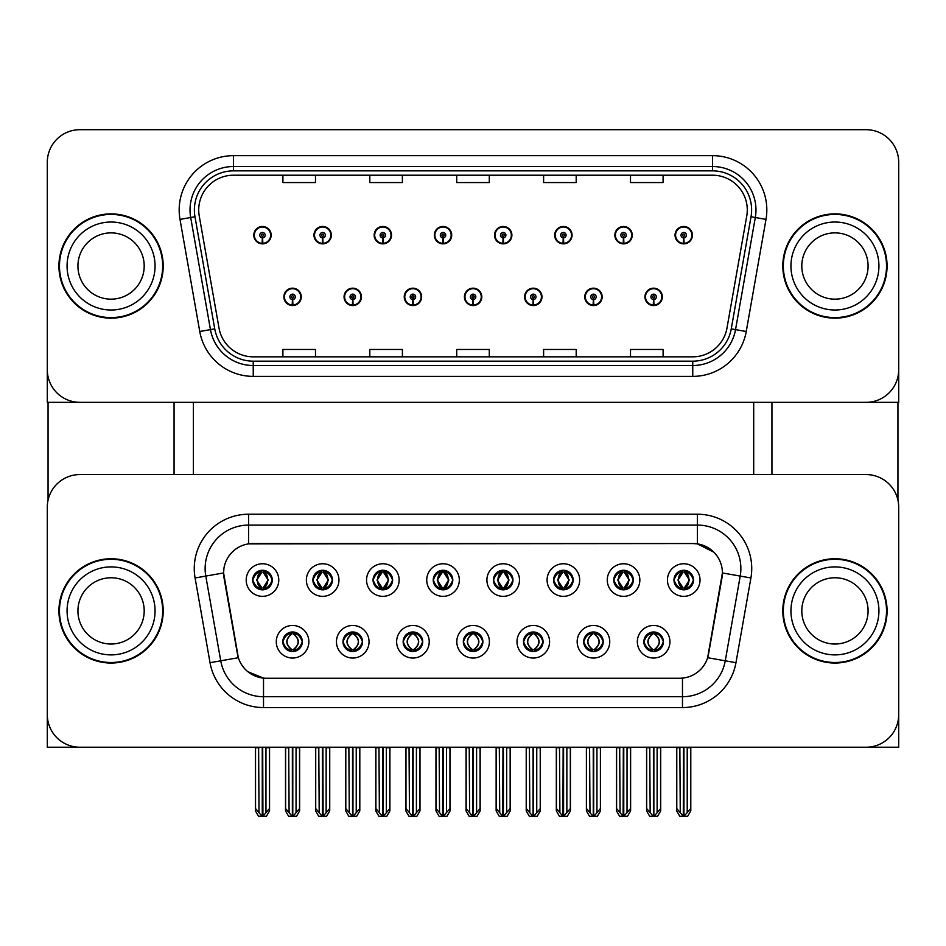 <?xml version="1.0" encoding="UTF-8"?>
<svg xmlns="http://www.w3.org/2000/svg" width="946" height="946" viewBox="0 0 946 946"><rect width="100%" height="100%" fill="white"/><g stroke="black" fill="none" stroke-linecap="round" stroke-linejoin="round"><path stroke-width="1.42" d="M252.712 580.052A9.779 9.779 0 0 0 262.48 589.831A9.779 9.779 0 0 0 272.259 580.052A9.779 9.779 0 0 0 262.48 570.272A9.779 9.779 0 0 0 252.712 580.052L252.795 580.052C254.829 585.515 257.359 588.14 260.41 587.939L259.748 589.441M246.197 580.052A16.295 16.295 0 0 0 262.48 596.347A16.295 16.295 0 0 0 278.774 580.052A16.295 16.295 0 0 0 262.48 563.757A16.295 16.295 0 0 0 246.197 580.052M403.15 641.743A9.779 9.779 0 0 0 412.929 651.522A9.779 9.779 0 0 0 422.708 641.743A9.779 9.779 0 0 0 412.929 631.975A9.779 9.779 0 0 0 403.15 641.743L403.244 641.743C405.101 647.017 407.631 649.642 410.86 649.654L412.018 649.654C405.55 644.38 405.55 639.118 412.018 633.844L410.86 633.844C407.691 633.785 405.16 636.422 403.244 641.743M396.634 641.743A16.295 16.295 0 0 0 412.929 658.038A16.295 16.295 0 0 0 429.224 641.743A16.295 16.295 0 0 0 412.929 625.46A16.295 16.295 0 0 0 396.634 641.743M342.972 641.743A9.779 9.779 0 0 0 352.752 651.522A9.779 9.779 0 0 0 362.531 641.743A9.779 9.779 0 0 0 352.752 631.975A9.779 9.779 0 0 0 342.972 641.743L343.067 641.743C344.923 647.017 347.454 649.642 350.682 649.654L351.841 649.654C345.373 644.38 345.373 639.118 351.841 633.844L350.682 633.844C347.513 633.785 344.983 636.422 343.067 641.743M336.457 641.743A16.295 16.295 0 0 0 352.752 658.038A16.295 16.295 0 0 0 369.046 641.743A16.295 16.295 0 0 0 352.752 625.46A16.295 16.295 0 0 0 336.457 641.743M583.694 641.743A9.779 9.779 0 0 0 593.461 651.522A9.779 9.779 0 0 0 603.241 641.743A9.779 9.779 0 0 0 593.461 631.975A9.779 9.779 0 0 0 583.694 641.743L583.777 641.743C585.633 647.017 588.176 649.642 591.404 649.654L592.551 649.654C586.082 644.38 586.082 639.118 592.551 633.844L591.404 633.844C588.235 633.785 585.692 636.422 583.777 641.743M577.166 641.743A16.295 16.295 0 0 0 593.461 658.038A16.295 16.295 0 0 0 609.756 641.743A16.295 16.295 0 0 0 593.461 625.46A16.295 16.295 0 0 0 577.166 641.743M493.422 580.052A9.779 9.779 0 0 0 503.201 589.831A9.779 9.779 0 0 0 512.969 580.052A9.779 9.779 0 0 0 503.201 570.272A9.779 9.779 0 0 0 493.422 580.052L493.516 580.052C495.538 585.515 498.081 588.14 501.132 587.939L500.469 589.441M486.906 580.052A16.295 16.295 0 0 0 503.201 596.347A16.295 16.295 0 0 0 519.496 580.052A16.295 16.295 0 0 0 503.201 563.757A16.295 16.295 0 0 0 486.906 580.052M613.777 580.052A9.779 9.779 0 0 0 623.556 589.831A9.779 9.779 0 0 0 633.335 580.052A9.779 9.779 0 0 0 623.556 570.272A9.779 9.779 0 0 0 613.777 580.052L613.871 580.052C615.893 585.515 618.436 588.14 621.487 587.939L620.824 589.441M607.261 580.052A16.295 16.295 0 0 0 623.556 596.347A16.295 16.295 0 0 0 639.851 580.052A16.295 16.295 0 0 0 623.556 563.757A16.295 16.295 0 0 0 607.261 580.052M282.795 641.743A9.779 9.779 0 0 0 292.574 651.522A9.779 9.779 0 0 0 302.353 641.743A9.779 9.779 0 0 0 292.574 631.975A9.779 9.779 0 0 0 282.795 641.743L282.889 641.743C284.746 647.017 287.277 649.642 290.505 649.654L291.664 649.654C285.195 644.38 285.195 639.118 291.664 633.844L290.505 633.844C287.336 633.785 284.793 636.422 282.889 641.743M276.279 641.743A16.295 16.295 0 0 0 292.574 658.038A16.295 16.295 0 0 0 308.869 641.743A16.295 16.295 0 0 0 292.574 625.46A16.295 16.295 0 0 0 276.279 641.743M433.244 580.052A9.779 9.779 0 0 0 443.024 589.831A9.779 9.779 0 0 0 452.791 580.052A9.779 9.779 0 0 0 443.024 570.272A9.779 9.779 0 0 0 433.244 580.052L433.339 580.052C435.361 585.515 437.892 588.14 440.954 587.939L440.28 589.441M426.729 580.052A16.295 16.295 0 0 0 443.024 596.347A16.295 16.295 0 0 0 459.318 580.052A16.295 16.295 0 0 0 443.024 563.757A16.295 16.295 0 0 0 426.729 580.052M312.89 580.052A9.779 9.779 0 0 0 322.669 589.831A9.779 9.779 0 0 0 332.436 580.052A9.779 9.779 0 0 0 322.669 570.272A9.779 9.779 0 0 0 312.89 580.052L312.984 580.052C315.006 585.515 317.537 588.14 320.599 587.939L319.925 589.441M306.374 580.052A16.295 16.295 0 0 0 322.669 596.347A16.295 16.295 0 0 0 338.952 580.052A16.295 16.295 0 0 0 322.669 563.757A16.295 16.295 0 0 0 306.374 580.052M373.067 580.052A9.779 9.779 0 0 0 382.846 589.831A9.779 9.779 0 0 0 392.614 580.052A9.779 9.779 0 0 0 382.846 570.272A9.779 9.779 0 0 0 373.067 580.052L373.162 580.052C375.184 585.515 377.714 588.14 380.777 587.939L380.103 589.441M366.551 580.052A16.295 16.295 0 0 0 382.846 596.347A16.295 16.295 0 0 0 399.141 580.052A16.295 16.295 0 0 0 382.846 563.757A16.295 16.295 0 0 0 366.551 580.052M523.505 641.743A9.779 9.779 0 0 0 533.284 651.522A9.779 9.779 0 0 0 543.063 641.743A9.779 9.779 0 0 0 533.284 631.975A9.779 9.779 0 0 0 523.505 641.743L523.599 641.743C525.456 647.017 527.998 649.642 531.226 649.654L532.373 649.654C525.905 644.38 525.905 639.118 532.373 633.844L531.226 633.844C528.057 633.785 525.515 636.422 523.599 641.743M516.989 641.743A16.295 16.295 0 0 0 533.284 658.038A16.295 16.295 0 0 0 549.579 641.743A16.295 16.295 0 0 0 533.284 625.46A16.295 16.295 0 0 0 516.989 641.743M463.327 641.743A9.779 9.779 0 0 0 473.106 651.522A9.779 9.779 0 0 0 482.886 641.743A9.779 9.779 0 0 0 473.106 631.975A9.779 9.779 0 0 0 463.327 641.743L463.422 641.743C465.278 647.017 467.821 649.642 471.037 649.654L472.196 649.654C465.728 644.38 465.728 639.118 472.196 633.844L471.037 633.844C467.868 633.785 465.337 636.422 463.422 641.743M456.812 641.743A16.295 16.295 0 0 0 473.106 658.038A16.295 16.295 0 0 0 489.401 641.743A16.295 16.295 0 0 0 473.106 625.46A16.295 16.295 0 0 0 456.812 641.743M673.954 580.052A9.779 9.779 0 0 0 683.733 589.831A9.779 9.779 0 0 0 693.513 580.052A9.779 9.779 0 0 0 683.733 570.272A9.779 9.779 0 0 0 673.954 580.052L674.049 580.052C676.071 585.515 678.613 588.14 681.664 587.939L681.002 589.441M667.438 580.052A16.295 16.295 0 0 0 683.733 596.347A16.295 16.295 0 0 0 700.028 580.052A16.295 16.295 0 0 0 683.733 563.757A16.295 16.295 0 0 0 667.438 580.052M553.599 580.052A9.779 9.779 0 0 0 563.378 589.831A9.779 9.779 0 0 0 573.158 580.052A9.779 9.779 0 0 0 563.378 570.272A9.779 9.779 0 0 0 553.599 580.052L553.694 580.052C555.716 585.515 558.258 588.14 561.309 587.939L560.647 589.441M547.084 580.052A16.295 16.295 0 0 0 563.378 596.347A16.295 16.295 0 0 0 579.673 580.052A16.295 16.295 0 0 0 563.378 563.757A16.295 16.295 0 0 0 547.084 580.052M643.871 641.743A9.779 9.779 0 0 0 653.639 651.522A9.779 9.779 0 0 0 663.418 641.743A9.779 9.779 0 0 0 653.639 631.975A9.779 9.779 0 0 0 643.871 641.743L643.954 641.743C645.811 647.017 648.353 649.642 651.581 649.654L652.74 649.654C646.272 644.38 646.272 639.118 652.74 633.844L651.581 633.844C648.412 633.785 645.87 636.422 643.954 641.743M637.344 641.743A16.295 16.295 0 0 0 653.639 658.038A16.295 16.295 0 0 0 669.934 641.743A16.295 16.295 0 0 0 653.639 625.46A16.295 16.295 0 0 0 637.344 641.743M223.599 572.886A29.326 29.326 0 0 0 224.048 577.971L237.446 654.005A29.326 29.326 0 0 0 266.334 678.247L679.666 678.247A29.326 29.326 0 0 0 708.554 654.005L721.952 577.971A29.326 29.326 0 0 0 693.075 543.548L252.925 543.548A29.326 29.326 0 0 0 223.599 572.886L223.918 568.534M47.3 507.162L47.3 747.222L898.7 747.222L898.7 507.162A32.59 32.59 0 0 0 866.11 474.573L79.89 474.573A32.59 32.59 0 0 0 47.3 507.162L47.3 714.632A32.59 32.59 0 0 0 79.89 747.222L866.11 747.222A32.59 32.59 0 0 0 898.7 714.632L898.7 507.162M193.398 402.334L193.398 474.573M753.69 402.334L753.69 474.573M464.415 296.867A8.691 8.691 0 0 0 473.106 305.558A8.691 8.691 0 0 0 481.798 296.867A8.691 8.691 0 0 0 473.106 288.175A8.691 8.691 0 0 0 464.415 296.867M524.592 296.867A8.691 8.691 0 0 0 533.284 305.558A8.691 8.691 0 0 0 541.975 296.867A8.691 8.691 0 0 0 533.284 288.175A8.691 8.691 0 0 0 524.592 296.867M404.238 296.867A8.691 8.691 0 0 0 412.929 305.558A8.691 8.691 0 0 0 421.62 296.867A8.691 8.691 0 0 0 412.929 288.175A8.691 8.691 0 0 0 404.238 296.867M344.06 296.867A8.691 8.691 0 0 0 352.752 305.558A8.691 8.691 0 0 0 361.443 296.867A8.691 8.691 0 0 0 352.752 288.175A8.691 8.691 0 0 0 344.06 296.867M283.883 296.867A8.691 8.691 0 0 0 292.574 305.558A8.691 8.691 0 0 0 301.266 296.867A8.691 8.691 0 0 0 292.574 288.175A8.691 8.691 0 0 0 283.883 296.867M584.77 296.867A8.691 8.691 0 0 0 593.461 305.558A8.691 8.691 0 0 0 602.153 296.867A8.691 8.691 0 0 0 593.461 288.175A8.691 8.691 0 0 0 584.77 296.867M614.865 235.164A8.691 8.691 0 0 0 623.556 243.855A8.691 8.691 0 0 0 632.247 235.164A8.691 8.691 0 0 0 623.556 226.472A8.691 8.691 0 0 0 614.865 235.164M554.687 235.164A8.691 8.691 0 0 0 563.378 243.855A8.691 8.691 0 0 0 572.07 235.164A8.691 8.691 0 0 0 563.378 226.472A8.691 8.691 0 0 0 554.687 235.164M494.51 235.164A8.691 8.691 0 0 0 503.201 243.855A8.691 8.691 0 0 0 511.892 235.164A8.691 8.691 0 0 0 503.201 226.472A8.691 8.691 0 0 0 494.51 235.164M434.332 235.164A8.691 8.691 0 0 0 443.024 243.855A8.691 8.691 0 0 0 451.715 235.164A8.691 8.691 0 0 0 443.024 226.472A8.691 8.691 0 0 0 434.332 235.164M374.155 235.164A8.691 8.691 0 0 0 382.846 243.855A8.691 8.691 0 0 0 391.526 235.164A8.691 8.691 0 0 0 382.846 226.472A8.691 8.691 0 0 0 374.155 235.164M313.977 235.164A8.691 8.691 0 0 0 322.669 243.855A8.691 8.691 0 0 0 331.348 235.164A8.691 8.691 0 0 0 322.669 226.472A8.691 8.691 0 0 0 313.977 235.164M253.8 235.164A8.691 8.691 0 0 0 262.48 243.855A8.691 8.691 0 0 0 271.171 235.164A8.691 8.691 0 0 0 262.48 226.472A8.691 8.691 0 0 0 253.8 235.164M644.947 296.867A8.691 8.691 0 0 0 653.639 305.558A8.691 8.691 0 0 0 662.33 296.867A8.691 8.691 0 0 0 653.639 288.175A8.691 8.691 0 0 0 644.947 296.867M675.042 235.164A8.691 8.691 0 0 0 683.733 243.855A8.691 8.691 0 0 0 692.425 235.164A8.691 8.691 0 0 0 683.733 226.472A8.691 8.691 0 0 0 675.042 235.164M898.7 402.334L898.7 162.274A32.59 32.59 0 0 0 866.11 129.697L79.89 129.697A32.59 32.59 0 0 0 47.3 162.274L47.3 402.334L898.7 402.334M58.924 610.903A52.136 52.136 0 0 0 111.06 663.04A52.136 52.136 0 0 0 163.197 610.903A52.136 52.136 0 0 0 111.06 558.755A52.136 52.136 0 0 0 58.924 610.903M782.803 610.903A52.136 52.136 0 0 0 834.94 663.04A52.136 52.136 0 0 0 887.076 610.903A52.136 52.136 0 0 0 834.94 558.755A52.136 52.136 0 0 0 782.803 610.903M248.585 514.222L697.415 514.222A54.312 54.312 0 0 1 750.911 577.971L735.964 662.697A54.312 54.312 0 0 1 682.48 707.573L263.52 707.573A54.312 54.312 0 0 1 210.036 662.697L195.089 577.971A54.312 54.312 0 0 1 248.585 514.222L248.585 525.089L697.415 525.089A43.445 43.445 0 0 1 740.21 576.079L725.263 660.805A43.445 43.445 0 0 1 682.48 696.717L263.52 696.717A43.445 43.445 0 0 1 220.737 660.805L205.79 576.079A43.445 43.445 0 0 1 248.585 525.089L248.585 543.879L693.075 543.548L697.415 543.879L713.804 552.145M679.666 678.247L266.334 678.247M263.52 707.573L263.52 678.116L247.864 671.707M750.911 577.971L722.401 572.945L707.643 657.707L735.964 662.697M210.036 662.697L238.357 657.707L223.599 572.945L205.79 576.079A43.445 43.445 0 0 1 205.128 568.534M708.554 654.005L708.377 654.939M237.623 654.939L237.446 654.005M866.11 474.573L79.89 474.573M58.924 266.015A52.136 52.136 0 0 0 111.06 318.152A52.136 52.136 0 0 0 163.197 266.015A52.136 52.136 0 0 0 111.06 213.879A52.136 52.136 0 0 0 58.924 266.015M782.803 266.015A52.136 52.136 0 0 0 834.94 318.152A52.136 52.136 0 0 0 887.076 266.015A52.136 52.136 0 0 0 834.94 213.879A52.136 52.136 0 0 0 782.803 266.015M198.719 209.965A34.766 34.766 0 0 1 233.485 175.211L712.515 175.211A34.766 34.766 0 0 1 746.749 216.007L726.977 328.096A34.766 34.766 0 0 1 692.756 356.831L253.244 356.831A34.766 34.766 0 0 1 219.023 328.096L199.251 216.007A34.766 34.766 0 0 1 198.719 209.965M194.379 209.965A39.105 39.105 0 0 0 194.971 216.752L214.742 328.853A39.105 39.105 0 0 0 253.244 361.171L692.756 361.171A39.105 39.105 0 0 0 731.258 328.853L751.029 216.752A39.105 39.105 0 0 0 712.515 170.859L233.485 170.859A39.105 39.105 0 0 0 194.379 209.965M180 219.401A54.312 54.312 0 0 1 233.485 155.652L712.515 155.652A54.312 54.312 0 0 1 766 219.401L746.24 331.502A54.312 54.312 0 0 1 692.756 376.378L253.244 376.378A54.312 54.312 0 0 1 199.76 331.502L180 219.401L190.69 217.509A43.445 43.445 0 0 1 233.485 166.52L712.515 166.52A43.445 43.445 0 0 1 755.31 217.509L735.539 329.61A43.445 43.445 0 0 1 692.756 365.511L253.244 365.511A43.445 43.445 0 0 1 210.461 329.61L190.69 217.509A43.445 43.445 0 0 1 190.028 209.965M866.11 129.697L79.89 129.697M47.3 162.274L47.3 369.756A32.59 32.59 0 0 0 79.89 402.334L866.11 402.334A32.59 32.59 0 0 0 898.7 369.756L898.7 162.274M456.705 175.211L456.705 182.566L489.295 182.566L489.295 175.211M369.803 175.211L369.803 182.566L402.393 182.566L402.393 175.211M282.901 175.211L282.901 182.566L315.491 182.566L315.491 175.211M543.607 175.211L543.607 182.566L576.197 182.566L576.197 175.211M630.509 175.211L630.509 182.566L663.099 182.566L663.099 175.211M489.295 356.831L489.295 349.464L456.705 349.464L456.705 356.831M402.393 356.831L402.393 349.464L369.803 349.464L369.803 356.831M315.491 356.831L315.491 349.464L282.901 349.464L282.901 356.831M576.197 356.831L576.197 349.464L543.607 349.464L543.607 356.831M663.099 356.831L663.099 349.464L630.509 349.464L630.509 356.831M655.33 651.38L654.549 649.654L655.708 649.654C658.877 649.713 661.42 647.076 663.323 641.731C661.467 636.481 658.924 633.844 655.708 633.844L656.37 632.366M655.33 632.117L654.549 633.844L655.708 633.844M653.059 649.642L652.243 651.427L653.059 649.654C646.189 644.38 646.189 639.118 653.059 633.844L652.243 632.07L653.059 633.844C646.425 639.118 646.425 644.38 653.059 649.642M652.74 633.844L651.96 632.117M654.549 633.844L655.046 632.07L654.549 633.844C661.018 639.118 661.018 644.38 654.549 649.654L655.046 651.427L654.218 649.654C660.864 644.38 660.864 639.118 654.23 633.844C661.1 639.118 661.1 644.38 654.218 649.642L654.549 649.654M649.76 747.222L650.162 812.697L653.201 816.303L654.088 816.303L660.592 808.558L660.592 747.766L657.115 747.766L657.115 812.697M653.863 747.222L653.863 816.303M653.426 816.303L653.426 747.222M646.686 747.222L646.686 808.558L650.162 812.697M650.162 747.766L646.686 747.766M679.855 747.222L680.257 812.697L683.284 816.303L683.52 747.222M683.946 747.222L683.946 816.303L690.686 808.558L690.686 747.766L687.21 747.766L687.612 747.222M676.78 747.222L676.78 808.558L680.257 812.697M680.257 747.766L676.78 747.766M687.21 812.697L687.21 747.766M682.042 589.677L682.823 587.939L681.664 587.939M682.042 570.414L682.823 572.153L681.664 572.153C678.519 572.094 675.976 574.73 674.049 580.052M693.513 580.052L693.418 580.052C691.538 574.79 688.995 572.164 685.803 572.153L684.644 572.153L689.575 580.052L684.644 587.939L685.803 587.939L686.465 589.441M693.418 580.052C691.455 585.408 688.925 588.045 685.803 587.939M682.823 587.939L678.081 580.052L683.142 572.153C677.076 572.354 676.887 586.934 683.154 587.939L677.892 580.052L682.823 572.153M684.325 572.153L684.325 572.153C690.379 572.354 690.58 586.934 684.313 587.939L685.129 589.725L684.325 587.939L689.386 580.052L684.325 572.153L685.141 570.379L684.313 572.153M595.152 651.38L594.372 649.654L595.531 649.654C598.7 649.713 601.242 647.076 603.146 641.731C601.289 636.481 598.747 633.844 595.531 633.844L596.193 632.366M595.152 632.117L594.372 633.844L595.531 633.844M592.882 649.642L592.066 651.427L592.882 649.654C586.012 644.38 586.012 639.118 592.882 633.844L592.066 632.07L592.882 633.844C586.236 639.118 586.236 644.38 592.882 649.642M592.551 633.844L591.782 632.117M594.372 633.844L594.868 632.07L594.372 633.844C600.84 639.118 600.84 644.38 594.372 649.654L594.868 651.427L594.041 649.654C600.686 644.38 600.686 639.118 594.053 633.844C600.923 639.118 600.923 644.38 594.041 649.642L594.372 649.654M589.583 747.222L589.985 812.697L593.024 816.303L593.911 816.303L600.414 808.558L600.414 747.766L596.938 747.766L596.938 812.697M593.686 747.222L593.686 816.303M593.248 816.303L593.248 747.222M586.508 747.222L586.508 808.558L589.985 812.697M589.985 747.766L586.508 747.766M534.963 651.38L534.194 649.654L535.353 649.654C538.522 649.713 541.065 647.076 542.969 641.731C541.112 636.481 538.57 633.844 535.353 633.844L536.015 632.366M534.963 632.117L534.194 633.844L535.353 633.844M532.704 649.642L531.889 651.427L532.704 649.654C525.834 644.38 525.834 639.118 532.704 633.844L531.889 632.07L532.704 633.844C526.059 639.118 526.059 644.38 532.704 649.642M532.373 633.844L531.605 632.117M534.194 633.844L534.691 632.07L533.863 633.844C540.745 639.118 540.745 644.38 533.863 649.642L534.679 651.427L533.875 649.654C540.509 644.38 540.509 639.118 533.875 633.844L534.194 633.844C540.663 639.118 540.663 644.38 534.194 649.654L534.194 649.654M529.405 747.222L529.807 812.697L532.846 816.303L533.733 816.303L540.237 808.558L540.237 747.766L536.76 747.766L536.76 812.697M533.509 747.222L533.509 816.303M533.071 816.303L533.071 747.222M526.331 747.222L526.331 808.558L529.807 812.697M529.807 747.766L526.331 747.766M474.786 651.38L474.017 649.654L475.176 649.654C478.345 649.713 480.887 647.076 482.791 641.731C480.935 636.481 478.392 633.844 475.176 633.844L475.838 632.366M474.786 632.117L474.017 633.844L475.176 633.844M472.515 649.642L471.711 651.427L472.527 649.654C465.657 644.38 465.657 639.118 472.527 633.844L471.711 632.07L472.527 633.844C465.881 639.118 465.881 644.38 472.515 649.642M472.196 633.844L471.427 632.117M474.017 633.844C480.485 639.118 480.485 644.38 474.017 649.654L473.698 649.642C480.332 644.38 480.332 639.118 473.698 633.844L474.514 632.07M474.017 649.654L474.514 651.427M469.228 747.222L469.63 812.697L472.669 816.303L473.556 816.303L480.06 808.558L480.06 747.766L476.583 747.766L476.583 812.697M473.331 747.222L473.331 816.303M472.894 816.303L472.894 747.222M466.153 747.222L466.153 808.558L469.63 812.697M469.63 747.766L466.153 747.766M619.677 747.222L620.079 812.697L623.107 816.303L623.331 747.222M623.769 747.222L623.769 816.303L630.509 808.558L630.509 747.766L627.032 747.766L627.435 747.222M616.603 747.222L616.603 808.558L620.079 812.697M620.079 747.766L616.603 747.766M627.032 812.697L627.032 747.766M621.865 589.677L622.645 587.939L621.487 587.939M621.865 570.414L622.645 572.153L621.487 572.153C618.341 572.094 615.799 574.73 613.871 580.052M633.335 580.052L633.241 580.052C631.36 574.79 628.818 572.164 625.625 572.153L624.466 572.153L629.397 580.052L624.466 587.939L625.625 587.939L626.287 589.441M633.241 580.052C631.278 585.408 628.747 588.045 625.625 587.939M622.645 587.939L617.904 580.052L622.965 572.153L622.149 570.379L622.976 572.153C616.898 572.354 616.709 586.934 622.976 587.939L622.161 589.725L622.965 587.939L617.714 580.052L622.645 572.153M624.147 572.153L624.147 572.153C630.202 572.354 630.403 586.934 624.135 587.939L624.951 589.725L624.147 587.939L629.196 580.052L624.147 572.153L624.963 570.379L624.135 572.153M559.5 747.222L559.902 812.697L562.929 816.303L563.154 747.222M563.591 747.222L563.591 816.303L570.332 808.558L570.332 747.766L566.855 747.766L567.257 747.222M556.425 747.222L556.425 808.558L559.902 812.697M559.902 747.766L556.425 747.766M566.855 812.697L566.855 747.766M561.688 589.677L562.468 587.939L561.309 587.939M561.688 570.414L562.468 572.153L561.309 572.153C558.164 572.094 555.621 574.73 553.694 580.052M573.158 580.052L573.063 580.052C571.183 574.79 568.641 572.164 565.448 572.153L564.289 572.153L569.22 580.052L564.289 587.939L565.448 587.939L566.11 589.441M573.063 580.052C571.1 585.408 568.57 588.045 565.448 587.939M562.468 587.939L557.726 580.052L562.787 572.153C556.721 572.354 556.532 586.934 562.799 587.939L557.537 580.052L562.468 572.153M563.97 572.153L564.774 570.379L563.958 572.153C570.024 572.354 570.225 586.934 563.958 587.939L564.774 589.725L563.97 587.939L569.019 580.052L563.97 572.153M499.322 747.222L499.725 812.697L502.752 816.303L502.976 747.222M503.414 747.222L503.414 816.303L510.154 808.558L510.154 747.766L506.678 747.766L507.08 747.222M496.248 747.222L496.248 808.558L499.725 812.697M499.725 747.766L496.248 747.766M506.678 812.697L506.678 747.766M501.51 589.677L502.291 587.939L501.132 587.939M501.51 570.414L502.291 572.153L501.132 572.153C497.986 572.094 495.444 574.73 493.516 580.052M512.969 580.052L512.886 580.052C511.006 574.79 508.463 572.164 505.27 572.153L504.112 572.153L509.043 580.052L504.112 587.939L505.27 587.939L505.933 589.441M512.886 580.052C510.923 585.408 508.392 588.045 505.27 587.939M502.291 587.939L497.549 580.052L502.61 572.153C496.544 572.354 496.354 586.934 502.61 587.939L497.36 580.052L502.291 572.153M503.792 572.153L503.792 572.153C509.847 572.354 510.048 586.934 503.78 587.939L504.596 589.725L503.792 587.939L508.842 580.052L503.792 572.153L504.596 570.379L503.78 572.153M439.145 747.222L439.547 812.697L442.574 816.303L442.799 747.222M443.236 747.222L443.236 816.303L449.977 808.558L449.977 747.766L446.5 747.766L446.902 747.222M436.071 747.222L436.071 808.558L439.547 812.697M439.547 747.766L436.071 747.766M446.5 812.697L446.5 747.766M441.333 589.677L442.113 587.939L440.954 587.939M441.333 570.414L442.113 572.153L440.954 572.153C437.797 572.094 435.266 574.73 433.339 580.052M452.791 580.052L452.708 580.052C450.816 574.79 448.286 572.164 445.093 572.153L443.934 572.153L448.865 580.052L443.934 587.939L445.093 587.939L445.755 589.441M452.708 580.052C450.745 585.408 448.203 588.045 445.093 587.939M442.113 587.939L437.371 580.052L442.432 572.153C436.366 572.354 436.177 586.934 442.432 587.939L437.182 580.052L442.113 572.153M443.615 572.153L443.615 572.153C449.669 572.354 449.858 586.934 443.603 587.939L444.419 589.725L443.615 587.939L448.664 580.052L443.615 572.153L444.419 570.379L443.603 572.153M653.52 299.575L653.284 305.002A8.147 8.147 0 0 1 645.491 296.867A8.147 8.147 0 0 1 653.639 288.719A8.147 8.147 0 0 1 661.786 296.867A8.147 8.147 0 0 1 653.993 305.002L653.757 299.575A2.72 2.72 0 0 0 656.358 296.867A2.72 2.72 0 0 0 653.639 294.147A2.72 2.72 0 0 0 650.931 296.867A2.72 2.72 0 0 0 653.52 299.575L653.591 297.955A1.088 1.088 0 0 1 652.551 296.867A1.088 1.088 0 0 1 653.639 295.779A1.088 1.088 0 0 1 654.727 296.867A1.088 1.088 0 0 1 653.686 297.955L653.757 299.575M660.698 747.222L660.698 810.876L657.565 816.303L654.088 816.303M646.579 747.222L646.579 810.876L649.713 816.303L653.201 816.303M683.615 237.884L683.379 243.311A8.147 8.147 0 0 1 675.586 235.164A8.147 8.147 0 0 1 683.733 227.016A8.147 8.147 0 0 1 691.881 235.164A8.147 8.147 0 0 1 684.088 243.311L683.852 237.884A2.72 2.72 0 0 0 686.453 235.164A2.72 2.72 0 0 0 683.733 232.456A2.72 2.72 0 0 0 681.014 235.164A2.72 2.72 0 0 0 683.615 237.884L683.686 236.252A1.088 1.088 0 0 1 682.645 235.164A1.088 1.088 0 0 1 683.733 234.076A1.088 1.088 0 0 1 684.821 235.164A1.088 1.088 0 0 1 683.781 236.252L683.852 237.884M690.793 747.222L690.793 810.876L687.659 816.303L684.183 816.303M676.674 747.222L676.674 810.876L679.807 816.303L683.284 816.303M48.057 402.334L48.057 500.162M174.064 402.334L174.064 474.573M771.936 402.334L771.936 474.573M897.943 402.334L897.943 500.162M593.343 299.575L593.107 305.002A8.147 8.147 0 0 1 585.314 296.867A8.147 8.147 0 0 1 593.461 288.719A8.147 8.147 0 0 1 601.609 296.867A8.147 8.147 0 0 1 593.816 305.002L593.58 299.575A2.72 2.72 0 0 0 596.181 296.867A2.72 2.72 0 0 0 593.461 294.147A2.72 2.72 0 0 0 590.753 296.867A2.72 2.72 0 0 0 593.343 299.575L593.414 297.955A1.088 1.088 0 0 1 592.373 296.867A1.088 1.088 0 0 1 593.461 295.779A1.088 1.088 0 0 1 594.549 296.867A1.088 1.088 0 0 1 593.509 297.955L593.58 299.575M600.521 747.222L600.521 810.876L597.387 816.303L593.911 816.303M586.402 747.222L586.402 810.876L589.535 816.303L593.024 816.303M533.166 299.575L532.929 305.002A8.147 8.147 0 0 1 525.136 296.867A8.147 8.147 0 0 1 533.284 288.719A8.147 8.147 0 0 1 541.431 296.867A8.147 8.147 0 0 1 533.639 305.002L533.402 299.575A2.72 2.72 0 0 0 536.004 296.867A2.72 2.72 0 0 0 533.284 294.147A2.72 2.72 0 0 0 530.576 296.867A2.72 2.72 0 0 0 533.166 299.575L533.237 297.955A1.088 1.088 0 0 1 532.196 296.867A1.088 1.088 0 0 1 533.284 295.779A1.088 1.088 0 0 1 534.372 296.867A1.088 1.088 0 0 1 533.331 297.955L533.402 299.575M540.343 747.222L540.343 810.876L537.21 816.303L533.733 816.303M526.224 747.222L526.224 810.876L529.358 816.303L532.846 816.303M472.988 299.575L472.752 305.002A8.147 8.147 0 0 1 464.959 296.867A8.147 8.147 0 0 1 473.106 288.719A8.147 8.147 0 0 1 481.254 296.867A8.147 8.147 0 0 1 473.461 305.002L473.225 299.575A2.72 2.72 0 0 0 475.826 296.867A2.72 2.72 0 0 0 473.106 294.147A2.72 2.72 0 0 0 470.399 296.867A2.72 2.72 0 0 0 472.988 299.575L473.059 297.955A1.088 1.088 0 0 1 472.019 296.867A1.088 1.088 0 0 1 473.106 295.779A1.088 1.088 0 0 1 474.194 296.867A1.088 1.088 0 0 1 473.154 297.955L473.225 299.575M480.166 747.222L480.166 810.876L477.032 816.303L473.556 816.303M466.047 747.222L466.047 810.876L469.181 816.303L472.669 816.303M623.438 237.884L623.201 243.311A8.147 8.147 0 0 1 615.408 235.164A8.147 8.147 0 0 1 623.556 227.016A8.147 8.147 0 0 1 631.703 235.164A8.147 8.147 0 0 1 623.911 243.311L623.674 237.884A2.72 2.72 0 0 0 626.264 235.164A2.72 2.72 0 0 0 623.556 232.456A2.72 2.72 0 0 0 620.836 235.164A2.72 2.72 0 0 0 623.438 237.884L623.509 236.252A1.088 1.088 0 0 1 622.468 235.164A1.088 1.088 0 0 1 623.556 234.076A1.088 1.088 0 0 1 624.644 235.164A1.088 1.088 0 0 1 623.603 236.252L623.674 237.884M630.615 747.222L630.615 810.876L627.482 816.303L623.993 816.303M616.496 747.222L616.496 810.876L619.63 816.303L623.107 816.303M563.26 237.884L563.024 243.311A8.147 8.147 0 0 1 555.231 235.164A8.147 8.147 0 0 1 563.378 227.016A8.147 8.147 0 0 1 571.526 235.164A8.147 8.147 0 0 1 563.733 243.311L563.497 237.884A2.72 2.72 0 0 0 566.086 235.164A2.72 2.72 0 0 0 563.378 232.456A2.72 2.72 0 0 0 560.659 235.164A2.72 2.72 0 0 0 563.26 237.884L563.331 236.252A1.088 1.088 0 0 1 562.291 235.164A1.088 1.088 0 0 1 563.378 234.076A1.088 1.088 0 0 1 564.466 235.164A1.088 1.088 0 0 1 563.426 236.252L563.497 237.884M570.438 747.222L570.438 810.876L567.304 816.303L563.816 816.303M556.319 747.222L556.319 810.876L559.453 816.303L562.929 816.303M503.083 237.884L502.846 243.311A8.147 8.147 0 0 1 495.054 235.164A8.147 8.147 0 0 1 503.201 227.016A8.147 8.147 0 0 1 511.348 235.164A8.147 8.147 0 0 1 503.556 243.311L503.319 237.884A2.72 2.72 0 0 0 505.909 235.164A2.72 2.72 0 0 0 503.201 232.456A2.72 2.72 0 0 0 500.481 235.164A2.72 2.72 0 0 0 503.083 237.884L503.154 236.252A1.088 1.088 0 0 1 502.113 235.164A1.088 1.088 0 0 1 503.201 234.076A1.088 1.088 0 0 1 504.289 235.164A1.088 1.088 0 0 1 503.248 236.252L503.319 237.884M510.261 747.222L510.261 810.876L507.127 816.303L503.639 816.303M496.142 747.222L496.142 810.876L499.275 816.303L502.752 816.303M442.905 237.884L442.669 243.311A8.147 8.147 0 0 1 434.876 235.164A8.147 8.147 0 0 1 443.024 227.016A8.147 8.147 0 0 1 451.171 235.164A8.147 8.147 0 0 1 443.378 243.311L443.142 237.884A2.72 2.72 0 0 0 445.732 235.164A2.72 2.72 0 0 0 443.024 232.456A2.72 2.72 0 0 0 440.304 235.164A2.72 2.72 0 0 0 442.905 237.884L442.976 236.252A1.088 1.088 0 0 1 441.936 235.164A1.088 1.088 0 0 1 443.024 234.076A1.088 1.088 0 0 1 444.112 235.164A1.088 1.088 0 0 1 443.071 236.252L443.142 237.884M450.083 747.222L450.083 810.876L446.95 816.303L443.461 816.303M435.964 747.222L435.964 810.876L439.098 816.303L442.574 816.303M144.194 610.903A33.134 33.134 0 0 0 111.06 577.77A33.134 33.134 0 0 0 77.927 610.903A33.134 33.134 0 0 0 111.06 644.025A33.134 33.134 0 0 0 144.194 610.903A33.134 33.134 0 0 1 111.06 644.025A33.134 33.134 0 0 1 77.927 610.903M59.468 610.903A51.592 51.592 0 0 1 111.06 559.299A51.592 51.592 0 0 1 162.665 610.903A51.592 51.592 0 0 1 111.06 662.496A51.592 51.592 0 0 1 59.468 610.903M868.073 266.015A33.134 33.134 0 0 0 834.94 232.882A33.134 33.134 0 0 0 801.806 266.015A33.134 33.134 0 0 0 834.94 299.149A33.134 33.134 0 0 0 868.073 266.015A33.134 33.134 0 0 1 834.94 299.149A33.134 33.134 0 0 1 801.806 266.015M783.335 266.015A51.592 51.592 0 0 1 834.94 214.423A51.592 51.592 0 0 1 886.532 266.015A51.592 51.592 0 0 1 834.94 317.608A51.592 51.592 0 0 1 783.335 266.015M868.073 610.903A33.134 33.134 0 0 0 834.94 577.77A33.134 33.134 0 0 0 801.806 610.903A33.134 33.134 0 0 0 834.94 644.025A33.134 33.134 0 0 0 868.073 610.903A33.134 33.134 0 0 1 834.94 644.025A33.134 33.134 0 0 1 801.806 610.903M783.335 610.903A51.592 51.592 0 0 1 834.94 559.299A51.592 51.592 0 0 1 886.532 610.903A51.592 51.592 0 0 1 834.94 662.496A51.592 51.592 0 0 1 783.335 610.903M144.194 266.015A33.134 33.134 0 0 0 111.06 232.882A33.134 33.134 0 0 0 77.927 266.015A33.134 33.134 0 0 0 111.06 299.149A33.134 33.134 0 0 0 144.194 266.015A33.134 33.134 0 0 1 111.06 299.149A33.134 33.134 0 0 1 77.927 266.015M59.468 266.015A51.592 51.592 0 0 1 111.06 214.423A51.592 51.592 0 0 1 162.665 266.015A51.592 51.592 0 0 1 111.06 317.608A51.592 51.592 0 0 1 59.468 266.015M412.811 299.575L412.574 305.002A8.147 8.147 0 0 1 404.782 296.867A8.147 8.147 0 0 1 412.929 288.719A8.147 8.147 0 0 1 421.076 296.867A8.147 8.147 0 0 1 413.284 305.002L413.047 299.575A2.72 2.72 0 0 0 415.649 296.867A2.72 2.72 0 0 0 412.929 294.147A2.72 2.72 0 0 0 410.209 296.867A2.72 2.72 0 0 0 412.811 299.575L412.882 297.955A1.088 1.088 0 0 1 411.841 296.867A1.088 1.088 0 0 1 412.929 295.779A1.088 1.088 0 0 1 414.017 296.867A1.088 1.088 0 0 1 412.976 297.955L413.047 299.575M419.989 747.222L419.989 810.876L416.855 816.303L413.378 816.303L419.882 808.558L419.882 747.766L416.406 747.766L416.406 812.697M405.869 747.222L405.869 810.876L409.003 816.303L413.378 816.303M352.633 299.575L352.397 305.002A8.147 8.147 0 0 1 344.604 296.867A8.147 8.147 0 0 1 352.752 288.719A8.147 8.147 0 0 1 360.899 296.867A8.147 8.147 0 0 1 353.106 305.002L352.87 299.575A2.72 2.72 0 0 0 355.471 296.867A2.72 2.72 0 0 0 352.752 294.147A2.72 2.72 0 0 0 350.032 296.867A2.72 2.72 0 0 0 352.633 299.575L352.704 297.955A1.088 1.088 0 0 1 351.664 296.867A1.088 1.088 0 0 1 352.752 295.779A1.088 1.088 0 0 1 353.839 296.867A1.088 1.088 0 0 1 352.799 297.955L352.87 299.575M359.811 747.222L359.811 810.876L356.677 816.303L353.201 816.303L359.705 808.558L359.705 747.766L356.228 747.766L356.228 812.697M345.692 747.222L345.692 810.876L348.826 816.303L353.201 816.303M292.456 299.575L292.219 305.002A8.147 8.147 0 0 1 284.427 296.867A8.147 8.147 0 0 1 292.574 288.719A8.147 8.147 0 0 1 300.722 296.867A8.147 8.147 0 0 1 292.929 305.002L292.692 299.575A2.72 2.72 0 0 0 295.294 296.867A2.72 2.72 0 0 0 292.574 294.147A2.72 2.72 0 0 0 289.854 296.867A2.72 2.72 0 0 0 292.456 299.575L292.527 297.955A1.088 1.088 0 0 1 291.486 296.867A1.088 1.088 0 0 1 292.574 295.779A1.088 1.088 0 0 1 293.662 296.867A1.088 1.088 0 0 1 292.621 297.955L292.692 299.575M299.634 747.222L299.634 810.876L296.5 816.303L293.024 816.303L299.527 808.558L299.527 747.766L296.051 747.766L296.051 812.697M285.515 747.222L285.515 810.876L288.648 816.303L293.024 816.303M414.608 651.38L413.84 649.654L414.998 649.654C418.167 649.713 420.71 647.076 422.614 641.731C420.757 636.481 418.215 633.844 414.998 633.844L415.661 632.366M414.608 632.117L413.84 633.844L414.998 633.844M412.338 649.642L411.534 651.427L412.35 649.654C405.479 644.38 405.479 639.118 412.35 633.844L411.534 632.07L412.35 633.844C405.704 639.118 405.704 644.38 412.338 649.642M412.018 633.844L411.25 632.117M413.84 633.844L414.336 632.07L413.84 633.844C420.308 639.118 420.308 644.38 413.84 649.654L414.336 651.427L413.508 649.654C420.154 644.38 420.154 639.118 413.52 633.844C420.379 639.118 420.379 644.38 413.508 649.642L413.84 649.654M413.154 747.222L413.154 816.303M409.05 747.222L409.452 812.697L412.48 816.303M412.716 816.303L412.716 747.222M405.976 747.222L405.976 808.558L409.452 812.697M409.452 747.766L405.976 747.766M354.431 651.38L353.662 649.654L354.821 649.654C357.99 649.713 360.532 647.076 362.436 641.731C360.58 636.481 358.037 633.844 354.821 633.844L355.483 632.366M354.431 632.117L353.662 633.844L354.821 633.844M352.16 649.642L351.356 651.427L352.172 649.654C345.302 644.38 345.302 639.118 352.172 633.844L351.356 632.07L352.172 633.844C345.526 639.118 345.526 644.38 352.16 649.642M351.841 633.844L351.072 632.117M353.662 633.844L354.159 632.07L353.662 633.844C360.13 639.118 360.13 644.38 353.662 649.654L354.159 651.427L353.331 649.654C359.977 644.38 359.977 639.118 353.343 633.844C360.201 639.118 360.201 644.38 353.331 649.642L353.662 649.654M352.964 747.222L352.964 816.303M348.873 747.222L349.275 812.697L352.302 816.303M352.539 816.303L352.539 747.222M345.798 747.222L345.798 808.558L349.275 812.697M349.275 747.766L345.798 747.766M294.253 651.38L293.485 649.654L294.644 649.654C297.813 649.713 300.355 647.076 302.259 641.731C300.402 636.481 297.86 633.844 294.644 633.844L295.306 632.366M294.253 632.117L293.485 633.844L294.644 633.844M291.983 649.642L291.179 651.427L291.995 649.654C285.124 644.38 285.124 639.118 291.995 633.844L291.179 632.07L291.983 633.844C285.349 639.118 285.349 644.38 291.983 649.642M291.664 633.844L290.895 632.117M293.485 633.844L293.981 632.07L293.485 633.844C299.953 639.118 299.953 644.38 293.485 649.654L293.981 651.427L293.154 649.654C299.799 644.38 299.799 639.118 293.165 633.844C300.024 639.118 300.024 644.38 293.154 649.642L293.485 649.654M292.787 747.222L292.787 816.303M288.696 747.222L289.098 812.697L292.125 816.303M292.361 816.303L292.361 747.222M285.621 747.222L285.621 808.558L289.098 812.697M289.098 747.766L285.621 747.766M382.728 237.884L382.491 243.311A8.147 8.147 0 0 1 374.699 235.164A8.147 8.147 0 0 1 382.846 227.016A8.147 8.147 0 0 1 390.994 235.164A8.147 8.147 0 0 1 383.201 243.311L382.964 237.884A2.72 2.72 0 0 0 385.554 235.164A2.72 2.72 0 0 0 382.846 232.456A2.72 2.72 0 0 0 380.126 235.164A2.72 2.72 0 0 0 382.728 237.884L382.799 236.252A1.088 1.088 0 0 1 381.758 235.164A1.088 1.088 0 0 1 382.846 234.076A1.088 1.088 0 0 1 383.922 235.164A1.088 1.088 0 0 1 382.894 236.252L382.964 237.884M389.906 747.222L389.906 810.876L386.772 816.303L383.284 816.303L389.799 808.558L389.799 747.766L386.323 747.766L386.725 747.222M375.787 747.222L375.787 810.876L378.92 816.303L382.622 816.303L382.622 747.222M322.551 237.884L322.314 243.311A8.147 8.147 0 0 1 314.521 235.164A8.147 8.147 0 0 1 322.669 227.016A8.147 8.147 0 0 1 330.816 235.164A8.147 8.147 0 0 1 323.024 243.311L322.787 237.884A2.72 2.72 0 0 0 325.377 235.164A2.72 2.72 0 0 0 322.669 232.456A2.72 2.72 0 0 0 319.949 235.164A2.72 2.72 0 0 0 322.551 237.884L322.621 236.252A1.088 1.088 0 0 1 321.581 235.164A1.088 1.088 0 0 1 322.669 234.076A1.088 1.088 0 0 1 323.745 235.164A1.088 1.088 0 0 1 322.716 236.252L322.787 237.884M329.728 747.222L329.728 810.876L326.583 816.303L323.106 816.303L329.61 808.558L329.61 747.766L326.145 747.766L326.536 747.222M315.597 747.222L315.597 810.876L318.743 816.303L322.444 816.303L322.444 747.222M262.361 237.884L262.125 243.311A8.147 8.147 0 0 1 254.344 235.164A8.147 8.147 0 0 1 262.48 227.016A8.147 8.147 0 0 1 270.627 235.164A8.147 8.147 0 0 1 262.846 243.311L262.61 237.884A2.72 2.72 0 0 0 265.199 235.164A2.72 2.72 0 0 0 262.48 232.456A2.72 2.72 0 0 0 259.772 235.164A2.72 2.72 0 0 0 262.361 237.884L262.432 236.252A1.088 1.088 0 0 1 261.403 235.164A1.088 1.088 0 0 1 262.48 234.076A1.088 1.088 0 0 1 263.567 235.164A1.088 1.088 0 0 1 262.539 236.252L262.61 237.884M269.551 747.222L269.551 810.876L266.405 816.303L262.929 816.303L269.433 808.558L269.433 747.766L265.956 747.766L266.358 747.222M255.42 747.222L255.42 810.876L258.565 816.303L262.267 816.303L262.267 747.222M383.059 747.222L383.284 816.303M378.968 747.222L379.37 812.697L382.397 816.303M375.893 747.222L375.893 808.558L379.37 812.697M379.37 747.766L375.893 747.766M386.323 812.697L386.323 747.766M381.155 589.677L381.924 587.939L380.777 587.939M381.155 570.414L381.924 572.153L380.777 572.153C377.62 572.094 375.089 574.73 373.162 580.052M392.614 580.052L392.531 580.052C390.639 574.79 388.108 572.164 384.916 572.153L383.757 572.153L388.688 580.052L383.757 587.939L384.916 587.939L385.578 589.441M392.531 580.052C390.568 585.408 388.026 588.045 384.916 587.939M381.924 587.939L377.194 580.052L382.255 572.153C376.189 572.354 376 586.934 382.255 587.939L377.005 580.052L381.924 572.153M383.437 572.153L383.437 572.153C389.492 572.354 389.681 586.934 383.426 587.939L384.242 589.725L383.437 587.939L388.487 580.052L383.437 572.153L384.242 570.379L383.426 572.153M322.882 747.222L323.106 816.303M318.79 747.222L319.192 812.697L322.219 816.303M315.716 747.222L315.716 808.558L319.192 812.697M319.192 747.766L315.716 747.766M326.145 812.697L326.145 747.766M320.978 589.677L321.746 587.939L320.599 587.939M320.978 570.414L321.746 572.153L320.599 572.153C317.442 572.094 314.912 574.73 312.984 580.052M332.436 580.052L332.353 580.052C330.461 574.79 327.931 572.164 324.738 572.153L323.579 572.153L328.51 580.052L323.579 587.939L324.738 587.939L325.4 589.441M332.353 580.052C330.39 585.408 327.848 588.045 324.738 587.939M321.746 587.939L317.016 580.052L322.078 572.153C316.011 572.354 315.822 586.934 322.078 587.939L316.827 580.052L321.746 572.153M323.26 572.153L323.26 572.153C329.314 572.354 329.504 586.934 323.248 587.939L324.064 589.725L323.26 587.939L328.309 580.052L323.26 572.153L324.064 570.379L323.248 572.153M262.704 747.222L262.929 816.303M258.613 747.222L259.015 812.697L262.042 816.303M255.538 747.222L255.538 808.558L259.015 812.697M259.015 747.766L255.538 747.766M265.956 812.697L265.956 747.766M260.8 589.677L261.569 587.939L260.41 587.939M260.8 570.414L261.569 572.153L260.41 572.153C257.265 572.094 254.734 574.73 252.795 580.052M272.259 580.052L272.176 580.052C270.284 574.79 267.753 572.164 264.561 572.153L263.402 572.153L268.321 580.052L263.402 587.939L264.561 587.939L265.223 589.441M272.176 580.052C270.213 585.408 267.671 588.045 264.561 587.939M261.569 587.939L256.839 580.052L261.9 572.153C255.834 572.354 255.645 586.934 261.9 587.939L256.65 580.052L261.569 572.153M263.071 572.153L263.071 572.153C269.137 572.354 269.326 586.934 263.071 587.939L263.887 589.725L263.071 587.939L268.132 580.052L263.071 572.153L263.887 570.379L263.071 572.153M697.415 514.222L697.415 543.879M682.48 678.116L682.48 707.573M195.089 577.971L205.79 576.079M712.515 155.652L712.515 170.859M190.69 217.509L194.971 216.752M253.244 376.378L253.244 361.171M692.756 361.171L692.756 376.378M731.258 328.853L746.24 331.502M199.76 331.502L214.742 328.853M751.029 216.752L766 219.401M233.485 155.652L233.485 170.859M651.581 649.654L650.907 651.132M651.96 651.38L652.74 649.654M651.581 633.844L650.907 632.366M655.708 649.654L656.37 651.132M681.664 572.153L681.002 570.663M685.803 572.153L686.465 570.663M685.412 570.414L684.644 572.153M685.412 589.677L684.644 587.939M682.326 589.725L683.142 587.939L682.338 589.725M682.326 570.379L683.142 572.153L682.338 570.379M591.404 649.654L590.73 651.132M591.782 651.38L592.551 649.654M591.404 633.844L590.73 632.366M595.531 649.654L596.193 651.132M531.226 649.654L530.552 651.132M531.605 651.38L532.373 649.654M531.226 633.844L530.552 632.366M535.353 649.654L536.015 651.132M471.037 649.654L470.375 651.132M471.427 651.38L472.196 649.654M471.037 633.844L470.375 632.366M475.176 649.654L475.838 651.132M621.487 572.153L620.824 570.663M625.625 572.153L626.287 570.663M625.235 570.414L624.466 572.153M625.235 589.677L624.466 587.939M561.309 572.153L560.647 570.663M565.448 572.153L566.11 570.663M565.058 570.414L564.289 572.153M565.058 589.677L564.289 587.939M561.971 589.725L562.787 587.939L561.983 589.725M561.971 570.379L562.787 572.153L561.983 570.379M501.132 572.153L500.469 570.663M505.27 572.153L505.933 570.663M504.88 570.414L504.112 572.153M504.88 589.677L504.112 587.939M501.794 589.725L502.61 587.939L501.806 589.725M501.794 570.379L502.61 572.153L501.806 570.379M440.954 572.153L440.28 570.663M445.093 572.153L445.755 570.663M444.703 570.414L443.934 572.153M444.703 589.677L443.934 587.939M441.616 589.725L442.432 587.939L441.628 589.725M441.616 570.379L442.432 572.153L441.628 570.379M653.284 305.002A8.147 8.147 0 0 1 645.491 296.867M683.379 243.311A8.147 8.147 0 0 1 675.586 235.164M593.107 305.002A8.147 8.147 0 0 1 585.314 296.867M532.929 305.002A8.147 8.147 0 0 1 525.136 296.867M472.752 305.002A8.147 8.147 0 0 1 464.959 296.867M623.201 243.311A8.147 8.147 0 0 1 615.408 235.164M563.024 243.311A8.147 8.147 0 0 1 555.231 235.164M502.846 243.311A8.147 8.147 0 0 1 495.054 235.164M442.669 243.311A8.147 8.147 0 0 1 434.876 235.164M67.071 610.903A43.989 43.989 0 0 1 111.06 566.902A43.989 43.989 0 0 1 155.061 610.903A43.989 43.989 0 0 1 111.06 654.892A43.989 43.989 0 0 1 67.071 610.903M790.939 266.015A43.989 43.989 0 0 1 834.94 222.026A43.989 43.989 0 0 1 878.929 266.015A43.989 43.989 0 0 1 834.94 310.004A43.989 43.989 0 0 1 790.939 266.015M790.939 610.903A43.989 43.989 0 0 1 834.94 566.902A43.989 43.989 0 0 1 878.929 610.903A43.989 43.989 0 0 1 834.94 654.892A43.989 43.989 0 0 1 790.939 610.903M67.071 266.015A43.989 43.989 0 0 1 111.06 222.026A43.989 43.989 0 0 1 155.061 266.015A43.989 43.989 0 0 1 111.06 310.004A43.989 43.989 0 0 1 67.071 266.015M412.574 305.002A8.147 8.147 0 0 1 404.782 296.867M352.397 305.002A8.147 8.147 0 0 1 344.604 296.867M292.219 305.002A8.147 8.147 0 0 1 284.427 296.867M410.86 649.654L410.197 651.132M411.25 651.38L412.018 649.654M410.86 633.844L410.197 632.366M414.998 649.654L415.661 651.132M350.682 649.654L350.02 651.132M351.072 651.38L351.841 649.654M350.682 633.844L350.02 632.366M354.821 649.654L355.483 651.132M290.505 649.654L289.843 651.132M290.895 651.38L291.664 649.654M290.505 633.844L289.843 632.366M294.644 649.654L295.306 651.132M382.491 243.311A8.147 8.147 0 0 1 374.699 235.164M322.314 243.311A8.147 8.147 0 0 1 314.521 235.164M262.125 243.311A8.147 8.147 0 0 1 254.344 235.164M380.777 572.153L380.103 570.663M384.916 572.153L385.578 570.663M384.525 570.414L383.757 572.153M384.525 589.677L383.757 587.939M381.439 589.725L382.255 587.939L381.451 589.725M381.439 570.379L382.255 572.153L381.451 570.379M320.599 572.153L319.925 570.663M324.738 572.153L325.4 570.663M324.348 570.414L323.579 572.153M324.348 589.677L323.579 587.939M321.262 589.725L322.078 587.939L321.262 589.725M321.262 570.379L322.078 572.153L321.262 570.379M260.41 572.153L259.748 570.663M264.561 572.153L265.223 570.663M264.171 570.414L263.402 572.153M264.171 589.677L263.402 587.939M261.084 589.725L261.9 587.939L261.084 589.725M261.084 570.379L261.9 572.153L261.084 570.379M474.502 632.07L473.686 633.844C480.556 639.118 480.556 644.38 473.686 649.642L474.502 651.427"/></g></svg>
